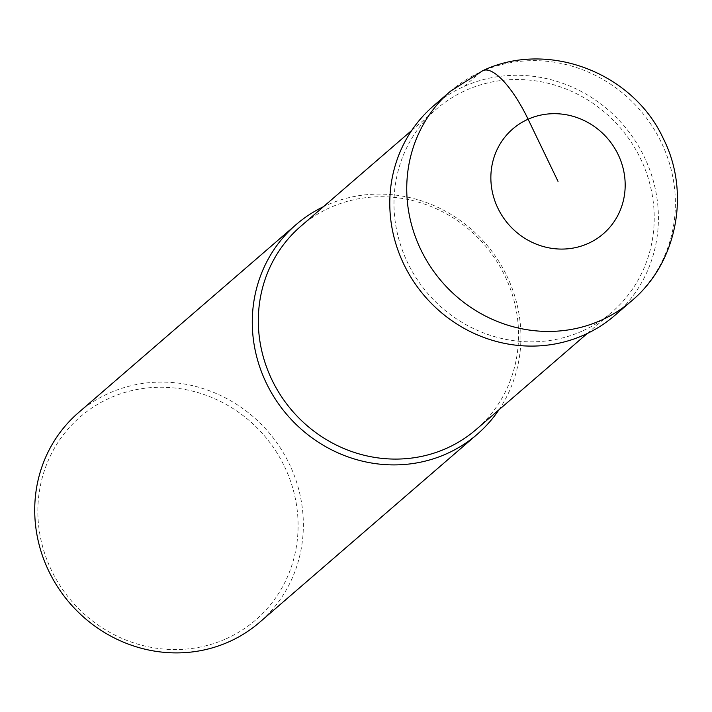 <?xml version="1.0" encoding="UTF-8"?>
<svg xmlns="http://www.w3.org/2000/svg" width="712" height="712" viewBox="0 0 712 712"><rect width="100%" height="100%" fill="white"/><g stroke="black" fill="none" stroke-linecap="round" stroke-linejoin="round"><path stroke-width="0.53" stroke-dasharray="3.56 2.67" d="M582.069 331.142A134.212 126.994 -130.8 0 1 416.769 278.828A134.212 126.994 -130.8 0 1 436.358 109.141A134.212 126.994 -130.8 0 1 466.129 90.237A134.212 126.994 49.2 0 1 631.437 142.551A134.212 126.994 49.2 0 1 611.848 312.239A134.212 126.994 49.2 0 1 582.069 331.142M300.687 226.363A134.212 126.994 -130.8 0 1 330.466 207.459A134.212 126.994 49.2 0 1 495.766 259.773A134.212 126.994 49.2 0 1 476.186 429.47M498.952 409.792A138.537 131.088 49.2 0 0 487.035 245.257A138.537 131.088 49.2 0 0 326.755 205.163A138.537 131.088 -130.8 0 0 323.453 206.694M78.462 412.666A138.537 131.088 -130.8 0 1 109.194 393.149A138.537 131.088 49.2 0 1 279.834 447.154A138.537 131.088 49.2 0 1 259.613 622.315M225.944 638.86A134.212 126.994 49.2 0 0 284.48 466.476A134.212 126.994 49.2 0 0 110.004 397.955A134.212 126.994 -130.8 0 0 51.478 570.339A134.212 126.994 -130.8 0 0 225.944 638.86M433.528 105.865A138.537 131.088 -130.8 0 1 464.26 86.348A138.537 131.088 -130.8 0 1 634.899 140.353A138.537 131.088 -130.8 0 1 614.678 315.514M464.26 86.348L481.223 71.698A138.537 131.088 49.2 0 0 450.482 91.207M631.642 300.865A138.537 131.088 49.2 0 0 651.854 125.695A138.537 131.088 49.2 0 0 481.223 71.698M411.75 130.394L436.358 109.141M587.249 333.501L611.848 312.239"/><path stroke-width="1.07" d="M587.249 333.501L476.186 429.47A134.212 126.994 49.2 0 1 446.406 448.373A134.212 126.994 -130.8 0 1 281.107 396.05A134.212 126.994 -130.8 0 1 300.687 226.363L411.75 130.394M477.173 434.329L259.613 622.315A138.537 131.088 49.2 0 1 228.881 641.832A138.537 131.088 -130.8 0 1 58.242 587.827A138.537 131.088 -130.8 0 1 78.462 412.666L296.023 224.672A138.537 131.088 -130.8 0 0 275.802 399.841A138.537 131.088 -130.8 0 0 446.442 453.838A138.537 131.088 49.2 0 0 477.173 434.329A138.537 131.088 49.2 0 0 498.952 409.792M296.023 224.672A138.537 131.088 -130.8 0 1 323.453 206.694M631.642 300.865L614.678 315.514A138.537 131.088 -130.8 0 1 583.947 335.032A138.537 131.088 -130.8 0 1 413.307 281.026A138.537 131.088 -130.8 0 1 433.528 105.865L450.482 91.207A138.537 131.088 49.2 0 0 430.27 266.368A138.537 131.088 49.2 0 0 600.901 320.373A138.537 131.088 49.2 0 0 631.642 300.865C677.566 262.479 690.64 191.911 663.148 138.244C632.923 72.615 547.839 39.854 482.941 70.595L450.482 91.207M481.223 71.698A69.269 21.547 66 0 1 528.099 119.215L558.021 181.382M528.099 119.215A69.269 65.54 49.2 0 0 497.893 208.189A69.269 65.54 49.2 0 0 587.943 243.548A69.269 65.54 49.2 0 0 618.149 154.575A69.269 65.54 49.2 0 0 528.099 119.215"/></g></svg>
